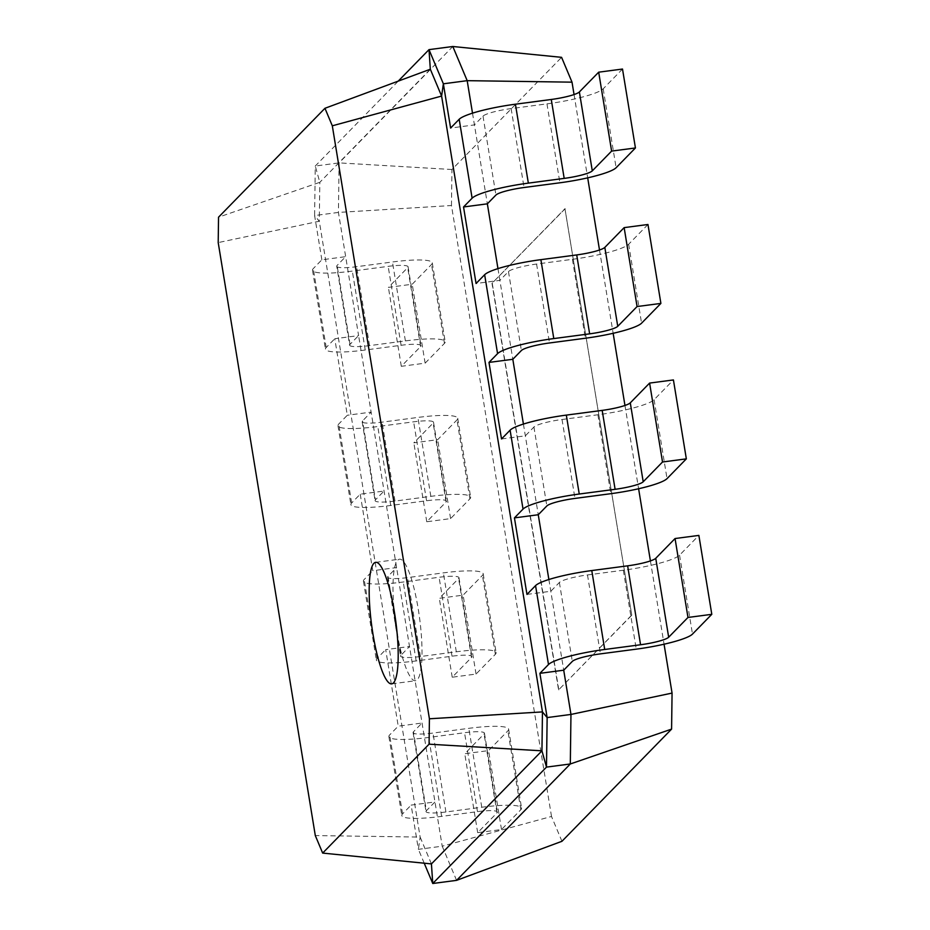 <?xml version="1.0" encoding="UTF-8"?>
<svg xmlns="http://www.w3.org/2000/svg" width="930" height="930" viewBox="0 0 930 930"><rect width="100%" height="100%" fill="white"/><g stroke="black" fill="none" stroke-linecap="round" stroke-linejoin="round"><path stroke-width="0.7" stroke-dasharray="4.65 3.49" d="M561.952 841.29L551.513 816.459L442.215 846.195L371.128 412.118L362.549 420.906A24.517 3.72 170.7 0 0 362.165 421.732A24.517 3.72 170.7 0 0 382.067 422.15L417.919 417.43A49.034 7.428 -9.3 0 1 457.723 418.291A49.034 7.428 -9.3 0 1 456.979 419.93L437.658 439.692L413.838 442.831L433.159 423.069A24.517 3.72 170.7 0 0 433.531 422.255A24.517 3.72 170.7 0 0 413.629 421.825L377.778 426.545A49.034 7.428 -9.3 0 1 337.974 425.684A49.034 7.428 -9.3 0 1 338.729 424.045L347.309 415.257L334.777 338.729L358.596 335.591L338.427 212.424L339.09 162.89L452.817 46.5M375.464 499.829A24.517 3.72 170.7 0 0 375.092 500.654A24.517 3.72 170.7 0 0 394.994 501.072L430.846 496.353A49.034 7.428 -9.3 0 1 470.65 497.213A49.034 7.428 -9.3 0 1 469.894 498.852L450.585 518.615L426.765 521.753L446.086 501.991A24.517 3.72 170.7 0 0 446.458 501.177A24.517 3.72 170.7 0 0 426.556 500.747L390.705 505.467A49.034 7.428 -9.3 0 1 350.901 504.606A49.034 7.428 -9.3 0 1 351.645 502.967L360.236 494.179L384.055 491.04L375.464 499.829L362.549 420.906M336.718 266.271A24.517 3.72 170.7 0 0 356.62 266.701L392.46 261.981A49.034 7.428 -9.3 0 1 432.276 262.841A49.034 7.428 -9.3 0 1 431.52 264.48L412.211 284.243L388.391 287.382L407.7 267.619A24.517 3.72 170.7 0 0 408.072 266.794A24.517 3.72 170.7 0 0 388.17 266.364L352.319 271.095A49.034 7.428 -9.3 0 1 312.515 270.235A49.034 7.428 -9.3 0 1 313.271 268.596L321.85 259.807L345.669 256.668L337.09 265.457A24.517 3.72 170.7 0 0 336.718 266.271L349.634 345.193A24.517 3.72 170.7 0 1 350.017 344.379L358.596 335.591L371.128 412.118L347.309 415.257M551.513 816.459L451.469 205.53L338.427 212.424L314.607 215.562L315.27 166.028L398.238 81.119M456.572 880.361L442.215 846.195L418.395 849.334L411.141 805.089L434.961 801.951L426.382 810.728L413.455 731.805L422.046 723.029L398.226 726.167L385.694 649.64L409.514 646.501L400.923 655.278L387.996 576.356L396.587 567.579L372.767 570.718L360.236 494.179M424.22 863.203L418.395 849.334L420.139 837.07L319.292 221.235L218.201 242.591M426.765 521.753L413.838 442.831M450.585 518.615L437.658 439.692M574.054 94.558L587.69 177.851M599.501 250.007L613.149 333.3M624.96 405.457L638.608 488.75M650.419 560.918L664.055 644.199M451.469 205.53L451.945 169.516L561.581 57.335M631.54 615.265L558.57 689.932L491.993 283.359L564.952 208.692L631.772 615.23L558.57 689.932M451.945 169.516L339.09 162.89L315.27 166.028L319.815 182.315L218.538 217.19M321.85 259.807L314.607 215.562L319.292 221.235L319.815 182.315L430.323 69.227M387.996 576.356A24.517 3.72 170.7 0 0 387.624 577.181A24.517 3.72 170.7 0 0 407.526 577.611L443.377 572.88A49.034 7.428 -9.3 0 1 483.182 573.74A49.034 7.428 -9.3 0 1 482.438 575.379L463.117 595.142L439.297 598.292L458.618 578.53A24.517 3.72 170.7 0 0 458.99 577.704A24.517 3.72 170.7 0 0 439.088 577.274L403.236 582.006A49.034 7.428 -9.3 0 1 363.432 581.145A49.034 7.428 -9.3 0 1 364.188 579.495L372.767 570.718M431.427 863.912L420.139 837.07L315.305 835.57M349.634 345.193A24.517 3.72 170.7 0 0 369.536 345.623L405.387 340.903A49.034 7.428 -9.3 0 1 445.191 341.763A49.034 7.428 -9.3 0 1 444.447 343.402L425.126 363.165L401.307 366.304L420.627 346.541A24.517 3.72 170.7 0 0 420.999 345.716A24.517 3.72 170.7 0 0 401.097 345.286L365.246 350.017A49.034 7.428 -9.3 0 1 325.442 349.157A49.034 7.428 -9.3 0 1 326.198 347.518L334.777 338.729M548.874 579.518L563.72 670.193M523.416 424.068L538.261 514.743M497.957 268.619L512.814 359.282M472.51 113.169L487.355 203.833M631.772 615.23L564.952 208.692M565.196 208.669L491.993 283.359M558.814 689.897L492.237 283.325M426.382 810.728A24.517 3.72 170.7 0 0 426.01 811.553A24.517 3.72 170.7 0 0 445.912 811.983L481.763 807.252A49.034 7.428 -9.3 0 1 521.567 808.112A49.034 7.428 -9.3 0 1 520.812 809.763L501.502 829.525L477.683 832.664L496.992 812.901A24.517 3.72 170.7 0 0 497.364 812.076A24.517 3.72 170.7 0 0 477.462 811.646L441.622 816.377A49.034 7.428 -9.3 0 1 401.807 815.517A49.034 7.428 -9.3 0 1 402.562 813.878L411.141 805.089M413.455 731.805A24.517 3.72 170.7 0 0 413.083 732.631A24.517 3.72 170.7 0 0 432.985 733.061L468.836 728.33A49.034 7.428 -9.3 0 1 508.64 729.19A49.034 7.428 -9.3 0 1 507.885 730.841L488.576 750.603L464.756 753.742L484.065 733.979A24.517 3.72 170.7 0 0 484.449 733.154A24.517 3.72 170.7 0 0 464.547 732.724L428.695 737.455A49.034 7.428 -9.3 0 1 388.891 736.595A49.034 7.428 -9.3 0 1 389.635 734.956L398.226 726.167M400.923 655.278A24.517 3.72 170.7 0 0 400.551 656.103A24.517 3.72 170.7 0 0 420.453 656.534L456.305 651.802A49.034 7.428 -9.3 0 1 496.109 652.662A49.034 7.428 -9.3 0 1 495.353 654.302L476.044 674.064L452.224 677.214L471.533 657.452A24.517 3.72 170.7 0 0 471.917 656.627A24.517 3.72 170.7 0 0 452.015 656.196L416.163 660.928A49.034 7.428 -9.3 0 1 376.359 660.067A49.034 7.428 -9.3 0 1 377.103 658.417L385.694 649.64M452.224 677.214L439.297 598.292M476.044 674.064L463.117 595.142M401.307 366.304L388.391 287.382M425.126 363.165L412.211 284.243M622.507 69.041L603.198 88.803A49.034 7.428 170.7 0 1 546.968 103.869L511.128 108.589A24.517 3.72 -9.3 0 0 483.007 116.122L474.428 124.911L450.608 128.049M526.973 594.41L550.793 591.271L559.383 582.482A24.517 3.72 -9.3 0 1 587.493 574.949L623.344 570.23A49.034 7.428 170.7 0 0 679.563 555.163L698.872 535.401M647.966 224.49L628.645 244.253A49.034 7.428 170.7 0 1 572.427 259.319L536.575 264.05A24.517 3.72 -9.3 0 0 508.466 271.583L499.887 280.36L476.067 283.499M501.526 438.96L525.345 435.821L533.925 427.033A24.517 3.72 -9.3 0 1 562.034 419.5L597.885 414.768A49.034 7.428 170.7 0 0 654.104 399.702L673.425 379.94M477.683 832.664L464.756 753.742M501.502 829.525L488.576 750.603M397.064 632.679A61.299 12.218 -97.5 0 0 415.512 680.737A61.299 12.218 -97.5 0 0 419.616 618.369A61.299 12.218 -97.5 0 0 399.493 559.197A61.299 12.218 -97.5 0 0 397.715 560.174A61.299 12.218 -97.5 0 0 394.122 610.394M394.994 501.072L382.067 422.15M430.846 496.353L417.919 417.43M469.894 498.852L456.979 419.93M351.645 502.967L338.729 424.045M390.705 505.467L377.778 426.545M426.556 500.747L413.629 421.825M446.086 501.991L433.159 423.069M350.017 344.379L337.09 265.457M445.912 811.983L432.985 733.061M369.536 345.623L356.62 266.701M420.453 656.534L407.526 577.611M377.103 658.417L364.188 579.495M416.163 660.928L403.236 582.006M452.015 656.196L439.088 577.274M471.533 657.452L458.618 578.53M495.353 654.302L482.438 575.379M456.305 651.802L443.377 572.88M402.562 813.878L389.635 734.956M326.198 347.518L313.271 268.596M365.246 350.017L352.319 271.095M401.097 345.286L388.17 266.364M420.627 346.541L407.7 267.619M444.447 343.402L431.52 264.48M405.387 340.903L392.46 261.981M483.007 116.122L495.934 195.044M559.383 582.482L572.31 661.404M508.466 271.583L521.393 350.505M533.925 427.033L546.852 505.955M441.622 816.377L428.695 737.455M477.462 811.646L464.547 732.724M496.992 812.901L484.065 733.979M520.812 809.763L507.885 730.841M481.763 807.252L468.836 728.33M511.128 108.589L524.043 187.511M587.493 574.949L600.42 653.871M536.575 264.05L549.502 342.972M562.034 419.5L574.961 498.422M603.198 88.803L616.113 167.726M546.968 103.869L559.895 182.792M679.563 555.163L692.49 634.086M623.344 570.23L636.26 649.152M628.645 244.253L641.572 323.175M572.427 259.319L585.354 338.241M654.104 399.702L667.031 478.625M597.885 414.768L610.812 493.691M362.165 421.732L375.092 500.654M457.723 418.291L470.65 497.213M337.974 425.684L350.901 504.606M433.531 422.255L446.458 501.177M413.083 732.631L426.01 811.553M387.624 577.181L400.551 656.103M363.432 581.145L376.359 660.067M458.99 577.704L471.917 656.627M483.182 573.74L496.109 652.662M312.515 270.235L325.442 349.157M408.072 266.794L420.999 345.716M432.276 262.841L445.191 341.763M388.891 736.595L401.807 815.517M484.449 733.154L497.364 812.076M508.64 729.19L521.567 808.112M391.693 683.875L415.512 680.737M375.674 562.336L399.493 559.197"/><path stroke-width="1.4" d="M664.055 644.199L672.065 693.083L671.588 729.108L561.952 841.29L456.572 880.361L432.752 883.5L424.22 863.203M572.02 82.166L467.186 80.666L452.817 46.5L561.581 57.335L572.02 82.166L574.054 94.558M587.69 177.851L599.501 250.007M613.149 333.3L624.96 405.457M638.608 488.75L650.419 560.918M315.305 835.57L218.201 242.591L218.538 217.19L324.954 108.287L332.312 125.806L429.416 718.785L429.079 744.186L322.663 853.089L315.305 835.57M671.588 729.108L570.311 763.972L456.572 880.361M672.065 693.083L570.962 714.438L570.311 763.972L546.491 767.111L432.752 883.5L431.427 863.912L322.663 853.089M563.72 670.193L572.31 661.404A24.517 3.72 -9.3 0 1 600.42 653.871L636.26 649.152A49.034 7.428 170.7 0 0 692.49 634.086L711.799 614.323L687.979 617.462L668.67 637.224A24.517 3.72 -9.3 0 1 640.561 644.757L604.709 649.477A49.034 7.428 170.7 0 0 548.491 664.543L539.9 673.332L563.72 670.193L570.962 714.438L547.142 717.576L546.491 767.111L541.946 750.824L431.427 863.912M538.261 514.743L546.852 505.955A24.517 3.72 -9.3 0 1 574.961 498.422L610.812 493.691A49.034 7.428 170.7 0 0 667.031 478.625L686.34 458.862L662.52 462.001L643.211 481.775A24.517 3.72 -9.3 0 1 615.102 489.308L579.25 494.028A49.034 7.428 170.7 0 0 523.032 509.094L514.441 517.882L538.261 514.743L548.874 579.518M497.957 268.619L487.355 203.833L463.535 206.972L476.067 283.499L484.646 274.722A49.034 7.428 170.7 0 1 540.876 259.656L576.716 254.925A24.517 3.72 -9.3 0 0 604.826 247.392L624.146 227.629L647.966 224.49L660.893 303.413L641.572 323.175A49.034 7.428 170.7 0 1 585.354 338.241L549.502 342.972A24.517 3.72 -9.3 0 0 521.393 350.505L512.814 359.282L523.416 424.068M452.817 46.5L428.997 49.639L443.366 83.805L467.186 80.666L472.51 113.169M373.895 563.313A61.299 12.218 -97.5 0 0 372.233 629.412A61.299 12.218 -97.5 0 0 391.693 683.875A61.299 12.218 -97.5 0 0 395.796 621.507A61.299 12.218 -97.5 0 0 375.674 562.336A61.299 12.218 -97.5 0 0 373.895 563.313M398.238 81.119L428.997 49.639L430.323 69.227L441.611 96.069L443.366 83.805L450.608 128.049L459.188 119.273L472.115 198.195L463.535 206.972M539.9 673.332L547.142 717.576L542.457 711.903L541.946 750.824L429.079 744.186M487.355 203.833L495.934 195.044A24.517 3.72 -9.3 0 1 524.043 187.511L559.895 182.792A49.034 7.428 170.7 0 0 616.113 167.726L635.434 147.963L611.615 151.102L592.294 170.864A24.517 3.72 -9.3 0 1 564.185 178.397L528.345 183.129A49.034 7.428 170.7 0 0 472.115 198.195M514.441 517.882L526.973 594.41L535.564 585.621L548.491 664.543M512.814 359.282L488.994 362.421L501.526 438.96L510.105 430.172L523.032 509.094M332.312 125.806L441.611 96.069L511.233 521.172L542.457 711.903L429.416 718.785M430.323 69.227L324.954 108.287M394.122 610.394A61.299 12.218 -97.5 0 0 397.064 632.679M635.434 147.963L622.507 69.041L598.688 72.18L579.378 91.942A24.517 3.72 -9.3 0 1 551.269 99.475L515.418 104.207A49.034 7.428 170.7 0 0 459.188 119.273M711.799 614.323L698.872 535.401L675.052 538.54L655.743 558.302A24.517 3.72 -9.3 0 1 627.634 565.835L591.782 570.555A49.034 7.428 170.7 0 0 535.564 585.621M660.893 303.413L637.073 306.551L617.753 326.314A24.517 3.72 -9.3 0 1 589.643 333.847L553.792 338.578A49.034 7.428 170.7 0 0 497.573 353.644L488.994 362.421M686.34 458.862L673.425 379.94L649.605 383.079L630.284 402.853A24.517 3.72 -9.3 0 1 602.175 410.386L566.324 415.106A49.034 7.428 170.7 0 0 510.105 430.172M598.688 72.18L611.615 151.102M675.052 538.54L687.979 617.462M624.146 227.629L637.073 306.551M649.605 383.079L662.52 462.001M484.646 274.722L497.573 353.644M515.418 104.207L528.345 183.129M551.269 99.475L564.185 178.397M579.378 91.942L592.294 170.864M591.782 570.555L604.709 649.477M627.634 565.835L640.561 644.757M655.743 558.302L668.67 637.224M540.876 259.656L553.792 338.578M576.716 254.925L589.643 333.847M604.826 247.392L617.753 326.314M566.324 415.106L579.25 494.028M602.175 410.386L615.102 489.308M630.284 402.853L643.211 481.775"/></g></svg>

